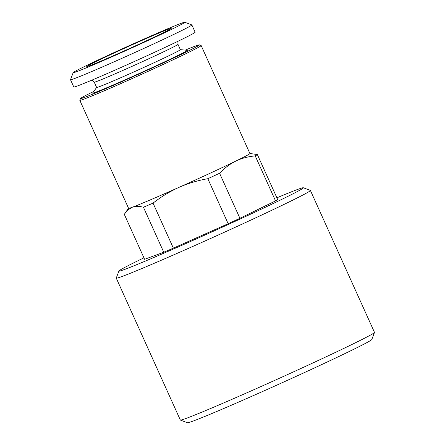 <?xml version="1.0" encoding="UTF-8"?>
<svg xmlns="http://www.w3.org/2000/svg" width="445" height="445" viewBox="0 0 445 445"><rect width="100%" height="100%" fill="white"/><g stroke="black" fill="none" stroke-linecap="round" stroke-linejoin="round"><path stroke-width="0.67" d="M228.163 223.724L207.837 178.701C197.641 180.492 187.979 183.396 178.862 187.417C169.695 191.561 161.09 196.801 153.047 203.131L173.372 248.154L228.163 223.724A73.225 1.852 155.7 0 0 239.911 218.289L275.544 200.912L255.219 155.895C247.943 156.595 241.474 158.32 235.822 161.079C229.898 164.021 224.491 168.082 219.585 173.272L239.911 218.289M249.895 153.486L257.36 154.554L277.686 199.571A73.225 1.852 155.7 0 1 275.544 200.912M94.245 82.153L96.643 87.465A45.935 1.163 -24.3 0 0 138.985 69.62A45.935 1.163 -24.3 0 0 180.37 49.662L177.972 44.35A45.935 1.163 -24.3 0 1 136.587 64.308A45.935 1.163 -24.3 0 1 94.245 82.153L92.032 80.078M96.637 87.442L92.599 93.055A51.97 1.313 -24.3 0 0 140.487 72.941A51.97 1.313 -24.3 0 0 187.239 50.324L180.364 49.64M276.885 197.808A101.187 2.559 155.7 0 1 303.306 187.751L310.349 190.41A106.511 2.692 155.7 0 1 310.41 190.46L374.49 332.382A106.511 2.692 155.7 0 1 374.49 332.459A106.511 2.692 155.7 0 1 260.815 386.616A106.511 2.692 155.7 0 1 180.403 420.091A106.511 2.692 155.7 0 1 180.342 420.041L116.262 278.119A106.511 2.692 155.7 0 1 116.267 278.042L118.926 271.005A101.187 2.559 155.7 0 1 143.941 257.833M310.41 190.46A106.511 2.692 155.7 0 1 196.735 244.689A106.511 2.692 155.7 0 1 116.262 278.119M374.49 332.459L371.825 339.496A101.187 2.559 155.7 0 1 263.835 390.949A101.187 2.559 155.7 0 1 187.445 422.75L180.403 420.091M303.306 187.751A101.187 2.559 155.7 0 1 195.372 239.315A101.187 2.559 155.7 0 1 118.926 271.005M173.372 248.154A73.225 1.852 155.7 0 1 163.766 252.243L143.435 207.225C139.035 206.118 135.319 206.13 132.276 207.248L127.871 209.945L124.277 214.279L144.603 259.296L163.766 252.243M185.259 50.124A65.237 1.652 155.7 0 1 199.366 44.867L201.123 45.529A66.566 1.685 155.7 0 1 201.162 45.562L249.906 153.519A66.566 1.685 155.7 0 1 235.822 161.079A66.566 1.685 155.7 0 1 178.862 187.417A66.566 1.685 155.7 0 1 132.276 207.248A66.566 1.685 155.7 0 1 128.566 208.31L79.822 100.348A66.566 1.685 155.7 0 1 79.822 100.303L80.489 98.54A65.237 1.652 155.7 0 1 93.761 91.436M219.585 173.272A73.225 1.852 155.7 0 1 207.837 178.701M257.36 154.554A73.225 1.852 155.7 0 1 255.219 155.895M153.047 203.131A73.225 1.852 155.7 0 1 143.435 207.225M184.775 22.25L191.812 24.909A66.566 1.685 155.7 0 1 191.851 24.937L195.138 32.218A66.566 1.685 155.7 0 1 124.088 66.11A66.566 1.685 155.7 0 1 73.792 87.003L70.51 79.727A66.566 1.685 155.7 0 1 70.51 79.677L73.175 72.641A61.243 1.546 155.7 0 1 128.349 46.069A61.243 1.546 155.7 0 1 184.775 22.25A61.243 1.546 155.7 0 1 119.444 53.461A61.243 1.546 155.7 0 1 73.175 72.641M191.851 24.937A66.566 1.685 155.7 0 1 120.801 58.835A66.566 1.685 155.7 0 1 70.51 79.727M121.769 52.004A46.319 1.174 155.7 0 1 86.786 66.555A46.319 1.174 155.7 0 1 128.505 46.413A46.319 1.174 155.7 0 1 171.208 28.436A46.319 1.174 155.7 0 1 121.769 52.004M201.162 45.562A66.566 1.685 155.7 0 1 130.112 79.455A66.566 1.685 155.7 0 1 79.822 100.348M199.366 44.867A65.237 1.652 155.7 0 1 129.773 78.114A65.237 1.652 155.7 0 1 80.489 98.54M177.883 41.313L177.972 44.35M128.549 208.277L125.067 213.116"/></g></svg>
